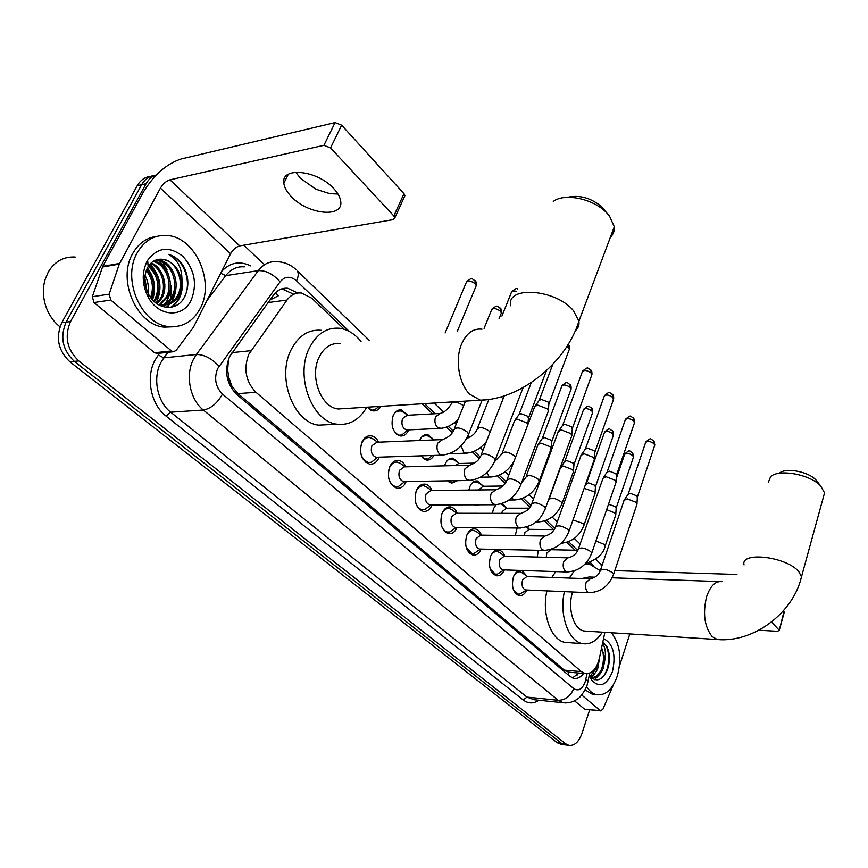 <?xml version="1.0" encoding="UTF-8"?>
<svg xmlns="http://www.w3.org/2000/svg" width="868" height="868" viewBox="0 0 868 868"><rect width="100%" height="100%" fill="white"/><g stroke="black" fill="none" stroke-linecap="round" stroke-linejoin="round"><path stroke-width="1.3" d="M537.27 557.061L538.29 550.312M515.223 535.621L517.165 528.015M527.473 526.757L528.634 528.721M492.438 513.313L493.458 508.8L495.997 504.72L493.132 503.95C490.55 501.281 489.899 497.744 491.179 493.349L495.823 489.769C501.53 487.816 505.122 484.854 506.586 480.85C508.594 477.78 512.934 478.387 519.596 482.684L520.843 484.659L520.344 486.026M502.409 503.418L506.261 507.715M468.904 490.073L469.783 486.839C471.606 482.608 474.156 480.655 477.443 480.981L483.064 485.917M444.622 465.834L445.208 464.044C447.074 459.812 449.689 457.87 453.053 458.195L458.977 463.284M419.613 440.521L419.678 440.347C421.588 436.137 424.268 434.195 427.718 434.532L433.957 439.783M408.665 429.877L408.589 430.061C406.647 434.325 403.88 436.289 400.278 435.942C392.889 432.731 390.502 425.993 393.128 415.718C395.081 411.519 397.826 409.587 401.374 409.913L407.884 415.24M526.757 590.001C524.804 594.168 522.232 596.045 519.042 595.654C513.031 592.79 511.165 586.529 513.444 576.905C514.854 573.271 516.861 571.101 519.455 570.417M522.004 570.504L527.267 576.536M504.395 569.918C502.398 574.204 499.729 576.135 496.398 575.744C490.094 572.782 488.131 566.381 490.518 556.54C492.481 551.809 495.227 549.628 498.753 550.008C501.411 550.605 503.418 552.677 504.785 556.236M481.208 549.075C479.169 553.491 476.402 555.487 472.908 555.086C466.3 552.026 464.239 545.473 466.713 535.415C468.731 530.673 471.552 528.504 475.176 528.883C477.921 529.48 480.015 531.563 481.458 535.155M457.143 527.429C455.06 531.976 452.195 534.048 448.539 533.646C441.606 530.489 439.425 523.762 441.996 513.465C444.08 508.735 446.966 506.565 450.687 506.955C453.519 507.552 455.7 509.646 457.23 513.259M432.156 504.937C430.04 509.635 427.056 511.773 423.215 511.371C415.935 508.106 413.635 501.205 416.325 490.67C418.452 485.939 421.425 483.769 425.244 484.17C428.163 484.756 430.43 486.872 432.058 490.496M406.191 481.534L406.148 481.642C403.989 486.438 400.907 488.63 396.904 488.207C389.244 484.843 386.813 477.758 389.613 466.962C391.793 462.232 394.853 460.073 398.77 460.474C401.786 461.071 404.152 463.186 405.877 466.821M379.197 457.165L379.034 457.566C376.81 462.351 373.652 464.543 369.54 464.12C361.479 460.626 358.896 453.356 361.826 442.289C364.061 437.57 367.197 435.421 371.222 435.823C374.336 436.409 376.799 438.524 378.632 442.181M344.26 329.287L311.775 298.212L301.478 293.015C295.749 292.462 290.921 294.805 287.004 300.046L248.78 354.318C243.344 368.911 245.742 381.551 255.941 392.271L581.343 671.615L585.227 673.611C591.889 674.089 596.598 669.033 599.343 658.443L604.887 632.338M228.544 358.918L227.655 369.768L228.675 377.2C228.392 381.03 229.499 384.101 231.995 386.434L231.246 387.92M231.995 386.434L228.675 377.2M569.994 672.299L572.381 672.505M275.373 292.885L278.509 295.695L269.915 300.057M232.309 386.694L237.973 393.627L564.308 670.161L568.692 672.223M589.947 564.384L588.33 562.844M575.148 550.225L566.858 542.294M553.578 529.588L544.583 520.974M530.044 507.075L521.451 498.85M505.176 483.27L497.429 475.859M479.277 458.488L472.442 451.957M452.271 432.644L446.456 427.089M432.644 413.862L422.119 403.794M380.944 406.332C378.915 409.707 376.289 411.226 373.066 410.879L367.381 407.168M433.946 455.44C432.004 458.857 429.508 460.387 426.438 460.04L420.839 455.852M457.577 480.666L451.61 483.226L447.53 480.829M479.624 504.785L475.848 505.545L473.863 504.807M565.86 744.983L561.412 743.279L74.333 361.381C62.55 350.119 59.805 337.034 66.131 322.115L141.636 184.721C144.902 179.047 149.47 175.9 155.329 175.282C149.47 175.9 144.902 179.047 141.636 184.721L66.131 322.115C59.805 337.034 62.55 350.119 74.333 361.381L561.412 743.279L565.86 744.983M561.65 744.451L557.191 742.748L69.939 361.847C58.156 350.629 55.433 337.587 61.747 322.722L137.231 185.709C140.486 180.056 145.043 176.92 150.902 176.291M297.735 293.048L287.796 288.284C282.1 287.753 277.293 290.075 273.398 295.228L229.521 356.683C224.042 371.211 226.439 383.808 236.736 394.452L569.929 676.389L573.781 678.342C577.372 678.96 580.649 677.344 583.611 673.47M593.842 671.517L592.974 673.872L593.842 671.517M172.656 306.013L172.124 307.022L172.656 306.013M589.708 709.753L581.885 733.644C578.782 742.086 574.421 745.992 568.822 745.352L565.654 743.811L78.749 360.904C66.955 349.598 64.221 336.469 70.536 321.518L146.074 183.723C148.591 179.253 152.019 176.312 156.37 174.924M243.821 245.188L263.481 263.85M168.218 306.632L167.763 307.467M579.13 673.08L572.413 677.919M281.829 288.849L293.449 294.1M337.956 194.02L329.851 193.683L315.952 189.235L300.523 178.385L295.706 172.2M333.605 188.454C317.146 170.03 280.755 166.461 283.836 183.191C284.357 187.542 286.896 192.056 291.464 196.732C308.042 214.602 343.478 218.248 340.723 201.409C340.234 197.307 337.869 192.989 333.605 188.454M157.694 353.417L154.569 352.766L171.495 350.943L110.811 300.046L93.972 302.541L92.333 296.715L102.739 266.346L143.535 191.817C153.972 174.804 166.526 163.857 181.195 158.974L335.07 122.594L341.645 125.155L330.545 147.896L323.905 145.325L169.933 179.828C166.233 181.021 163.065 183.788 160.417 188.106L119.285 264.111L109.162 294.144L110.811 300.046M154.569 352.766L93.972 302.541M171.495 350.943L173.264 351.746L176.106 350.477L193.39 327.323L230.584 253.716C233.025 249.496 236.085 246.892 239.763 245.883L393.215 219.615L394.853 217.835L393.844 215.958L403.967 193.672L341.645 125.155M403.967 193.672L404.944 195.571L404.293 197.003M393.844 215.958L330.545 147.896M59.935 326.78C53.187 321.355 48.38 314.194 45.505 305.286C42.868 296.531 42.716 288.002 45.038 279.713L48.293 271.966C54.738 261.42 63.7 256.44 75.169 257.047M200.248 308.4C193.087 321.572 182.649 327.627 168.924 326.552C141.549 324.795 121.466 279.431 137.22 252.838C144.435 240.436 154.45 234.664 167.253 235.499C195.474 237.159 215.069 281.796 200.248 308.4M173.85 326.759L164.345 327.127C136.981 325.37 116.909 280.169 132.652 253.651C138.457 243.409 146.518 237.648 156.826 236.378M162.511 259.315C156.533 258.707 151.748 261.149 148.146 266.628L147.668 267.452C143.556 275.861 143.871 284.812 148.602 294.306C156.902 310.353 176.822 311.601 184.168 297.659C189.332 287.471 189.072 276.903 183.387 265.955C179.459 259.901 174.522 256.049 168.566 254.4C178.417 259.966 182.822 269.633 181.781 283.38C180.197 269.839 173.915 261.832 162.913 259.358L162.891 259.358C176.161 260.248 185.481 282.697 177.278 296.031C173.383 302.498 167.915 305.525 160.851 305.102L158.258 304.625M146.996 261.452L147.647 260.291C157.683 247.12 169.466 245.839 182.985 256.451C194.736 269.753 197.448 284.389 191.101 300.35C182.877 318.111 158.66 316.939 148.33 297.301C142.026 284.867 141.582 272.921 146.996 261.452M160.179 305.644C165.17 304.429 168.978 301.5 171.614 296.845C179.817 283.554 170.497 261.203 157.227 260.324L155.383 260.237M160.233 305.666C165.821 304.787 170.085 301.782 173.025 296.65C181.228 283.337 171.907 260.964 158.638 260.085L155.86 260.053M159.625 304.408L165.994 297.659C173.752 284.975 165.788 263.753 152.996 261.518M160.374 304.592L167.394 297.464C175.401 284.444 166.678 262.603 153.603 261.127M156.587 303.301L160.428 298.473C167.231 287.037 161.925 268.331 150.576 263.525M157.358 303.637L161.817 298.266C168.848 286.527 162.934 267.192 151.173 262.95M153.723 301.109L154.895 299.265C160.33 286.538 158.128 275.579 148.298 266.389M154.439 301.782L156.273 299.069C161.817 285.778 159.343 274.624 148.851 265.575M150.631 297.529C153.983 287.568 152.518 278.585 146.258 270.566M151.444 298.581C155.643 287.775 154.07 278.031 146.735 269.351M146.942 290.747L144.815 277.977M147.983 293.102C148.938 286.657 147.961 280.776 145.054 275.46M160.851 305.102L162.273 304.907C169.336 305.33 174.804 302.303 178.699 295.825L181.781 283.38M162.783 262.125L167.036 269.796M171.191 286.017L170.66 298.386M170.237 300.48L169.379 303.648M169.238 304.093L168.934 304.983M152.562 299.905C156.37 288.187 154.645 277.543 147.386 267.962M156.11 303.073C162.793 288.784 160.775 275.785 150.045 264.078M171.723 307.109C179.774 301.153 183.256 292.125 182.172 280.028M152.117 299.395C155.556 288.089 153.886 277.814 147.093 268.559M158.226 279.019L154.927 271.142L149.687 264.49M164.866 284.812L163.379 276.914M162.533 306.567L164.399 304.57M165.072 303.724C168.804 298.7 170.605 292.44 170.475 284.943M168.642 275.113C166.526 269.004 163.021 264.122 158.139 260.465M157.802 260.226L156.978 259.684M166.255 307.37L169.976 303.811M170.638 302.975C174.229 298.158 176.052 292.136 176.096 284.91M170.953 307.25C177.842 302.357 181.434 294.87 181.737 284.78M184.873 296.335C192.175 280.733 183.007 257.991 168.566 254.4M610.443 237.083C613.361 234.306 614.653 230.877 614.294 226.798L609.445 215.904L606.32 212.432C592.931 198.588 564.265 192.739 553.285 201.43M339.952 343.598C331.001 342.773 324.024 347.374 319.012 357.388C309.388 376.593 321.041 407.385 338.129 408.98L345.377 408.524M366.741 407.211C359.33 419.895 349.446 425.548 337.077 424.192C312.1 421.848 294.936 376.528 309.203 348.35C316.57 333.8 326.759 327.106 339.746 328.278C347.797 329.493 354.882 333.887 361.012 341.46M329.222 424.604L318.806 425.146C293.785 422.846 276.61 378.068 290.899 350.195C298.288 335.786 308.487 329.156 321.507 330.307M567.542 197.307C579.694 194.649 591.271 197.958 602.262 207.246L604.54 209.785M823.287 497.472L824.557 492.872L820.661 485.939C810.191 474.34 778.444 468.633 770.621 476.738L768.278 482.434M572.63 591.998C567.151 607.991 573.596 629.571 584.088 631.003L586.616 631.166M602.327 632.175C596.696 640.985 590.11 644.815 582.58 643.633C568.54 641.571 558.927 614.631 564.417 591.64M568.8 642.667L565.176 642.407C551.061 640.345 541.404 613.654 546.927 590.88M594.916 577.187L589.155 576.992L581.799 578.522M569.289 578.077L574.247 570.905M584.641 564.471L590.012 564.395L600.2 570.677M551.831 577.448L555.726 571.611M779.345 473.255C785.171 467.299 808.26 471.454 815.909 479.928L816.972 481.132M373.435 439.175L369.942 437.559C366.394 437.201 363.627 439.099 361.663 443.255C359.081 452.998 361.359 459.4 368.466 462.481L371.32 462.286L375.757 458.716M441.139 439.642L376.907 442.246L371.938 445.685C370.397 451.555 371.754 455.418 376.028 457.262L377.461 457.219M400.756 463.686L397.49 462.156C394.029 461.798 391.338 463.707 389.417 467.874L388.441 471.313M388.582 477.78C389.819 482.792 392.238 485.733 395.851 486.579L398.51 486.416L402.644 483.27M468.46 465.226L404.39 466.865L399.54 470.315C398.065 476.033 399.356 479.787 403.403 481.577L404.683 481.556M427.013 487.252L423.953 485.798C420.579 485.451 417.964 487.36 416.087 491.527L415.501 493.295M415.555 502.377C416.868 506.597 419.081 509.06 422.173 509.755L424.658 509.614L428.499 506.825M494.662 489.78L430.788 490.507L426.069 493.968C424.658 499.556 425.873 503.212 429.725 504.937L430.875 504.937M534.428 406.918L537.498 405.031L547.252 408.806L548.413 410.889L547.86 412.376M535.426 405.54L538.93 400.734L541.155 399.356L548.185 402.079L548.847 404.39M441.454 525.65C442.756 529.306 444.774 531.444 447.497 532.041L449.83 531.932L453.389 529.447M519.802 513.357L456.177 513.259L451.577 516.72C450.221 522.178 451.371 525.737 455.038 527.408L456.069 527.418M558.113 431.678L561.216 429.855L570.775 433.555L571.871 435.497L571.361 436.875M559.035 430.387L562.486 425.548L564.732 424.213L571.621 426.882L572.251 429.031M452.261 509.917L449.396 508.539C446.119 508.192 443.559 510.113 441.736 514.279M466.333 547.871L471.888 553.502L474.069 553.415L477.378 551.202M543.954 536.023L480.601 535.144L476.12 538.616C474.818 543.943 475.914 547.426 479.407 549.043L480.329 549.064M580.887 455.483L584.034 453.725L593.408 457.36L594.428 459.172L593.972 460.463M581.734 454.268L585.14 449.407L587.419 448.127L594.168 450.742L594.764 452.738M476.575 531.726L473.885 530.435C470.803 530.088 468.362 531.889 466.561 535.838M490.268 569.158L495.389 574.171L497.429 574.095L500.5 572.131M567.173 557.82L504.124 556.225L499.762 559.697C498.514 564.916 499.556 568.301 502.876 569.875L503.711 569.896M602.826 478.387L605.994 476.706L615.195 480.275L616.15 481.968L615.737 483.161M603.596 477.259L606.949 472.366L609.249 471.14L615.868 473.711L616.443 475.577M499.99 552.742L497.462 551.516C494.695 551.169 492.427 552.721 490.648 556.182M513.324 589.6L518.044 594.103L519.965 594.038L522.807 592.291M589.513 578.804L526.789 576.536L522.547 580.008C521.342 585.119 522.33 588.428 525.509 589.947L526.258 589.98M623.94 500.456L627.141 498.85L636.168 502.344L637.069 503.928L636.7 505.046M624.656 499.404L627.965 494.489L630.276 493.317L636.776 495.834L637.318 497.57M522.558 572.999L520.182 571.838C517.686 571.491 515.581 572.847 513.856 575.896M369.28 409.143L371.916 410.119L374.737 409.88L378.936 406.463M396.698 434.282L399.128 435.183L401.765 434.987L405.877 431.667M438.796 413.526L407.168 415.284L402.524 418.56C401.059 424.354 402.394 428.163 406.549 429.975L407.938 429.91M403.229 412.116L400.159 410.803L395.504 412.072M423.063 458.445L427.772 459.107L431.602 456.167M501.075 396.85L503.104 398.716M429.389 436.637L426.503 435.378L422.239 436.463M443.157 439.479L431.83 440.022M448.42 481.686L452.792 482.326L455.483 480.698M514.366 420.926L517.285 419.179L526.778 422.846L527.896 424.593M515.31 419.645L518.804 414.882L520.909 413.613L527.744 416.26L528.428 418.495M454.561 460.214L451.837 459.02L447.921 459.931M474.622 463.1L458.716 463.523L454.93 465.574M474.85 504.796L476.293 504.796M502.811 486.015L483.031 486.275L478.594 489.964M537.813 444.763L540.764 443.071L550.073 446.684L551.169 448.593L550.703 449.874M538.67 443.559L542.109 438.774L544.247 437.537L550.952 440.141L551.603 442.224M478.778 482.912L476.228 481.773L472.626 482.543M529.22 508.171L506.456 508.203L502.257 511.523L501.78 513.324M560.381 467.7L563.365 466.083L572.5 469.621L573.531 471.411L573.108 472.604M561.173 466.583L564.558 461.765L566.717 460.582L573.292 463.132L573.911 465.085M502.116 504.785L500.684 503.961M554.175 529.588L529.024 529.328L524.923 532.659L524.348 535.751M584.142 488.326L594.103 491.722L595.079 493.404L594.688 494.521M585.184 485.386L588.363 482.792L594.819 485.288L595.415 487.111M577.871 550.29L550.789 549.715L546.797 553.035L546.265 557.289M606.656 509.635L614.935 513.031L615.781 514.29L615.499 515.646M608.501 504.254L615.586 506.652L616.139 508.355M585.151 709.275L600.33 710.642L581.668 694.997M584.359 708.972L574.518 700.801M614.794 570.634L736.943 574.464M758.925 630.222L777.294 631.286L779.214 630.472L783.978 611.528L783.37 610.866M783.978 611.528L784.184 612.537M778.889 629.886L771.554 621.998M600.33 710.642L602.772 709.525L613.416 684.776M629.832 633.922L619.481 666.006M611.376 632.75C620.023 643.741 621.998 658.194 617.289 676.096C612.493 689.452 605.658 695.669 596.783 694.747C592.811 693.868 589.394 691.112 586.54 686.48M594.884 694.563L592.464 694.324L585.043 689.865M589.296 675.347L589.589 675.771C595.665 682.335 601.34 680.946 606.602 671.604L607.35 669.846C609.531 663.76 609.976 657.684 608.696 651.597L607.123 646.985L602.793 642.212M602.511 643.524C605.105 647.061 605.951 652.204 605.061 658.931L601.622 647.702M603.575 638.533C613.231 643.741 616.171 654.83 612.407 671.789C606.624 685.481 599.723 688.291 591.705 680.219L589.242 675.597M589.936 676.226L596.197 668.827L597.868 663.402M590.349 676.747C593.625 675.369 596.153 672.45 597.922 667.969L599.712 656.74M591.054 677.496C595.209 677.789 598.66 675.12 601.426 669.478L603.151 664.042L603.737 658.248L603.141 652.899L601.47 648.45M590.75 677.192L591.976 677.55C596.674 678.049 600.428 675.011 603.249 668.414L605.061 658.931M591.575 677.452L594.623 673.644M594.591 679.677L599.886 674.186M596.24 668.729L597.423 664.465M601.47 669.391C603.477 663.586 603.954 657.749 602.88 651.879M602.37 677.517C610.812 668.848 610.627 647.083 602.761 642.353M231.984 352.625L250.917 350.683M292.657 293.384L292.451 294.23M227.655 369.768L226.548 368.694M568.887 672.385L567.965 674.729M237.973 393.627L255.941 392.271M268.114 302.541L287.004 300.046M564.308 670.161L581.343 671.615M557.191 742.748L565.654 743.811M69.939 361.847L78.749 360.904M61.747 322.722L70.536 321.518M137.231 185.709L146.074 183.723M349.283 331.424L296.541 280.841C290.476 275.785 284.986 276.122 280.06 281.85L217.597 368.683C213.886 378.459 215.514 386.922 222.49 394.072L573.748 688.617C578.381 691.503 582.178 689.29 585.14 681.977L587.039 673.752M565.752 702.928L563.115 702.722L558.232 700.302L203.34 410.021C189.973 399.638 185.123 375.117 193.445 359.341L196.418 354.469L163.792 357.855L160.819 362.629C152.497 378.079 157.336 402.058 170.681 412.191L526.974 697.112L534.048 699.738M538.941 700.237C533.516 703.85 528.265 703.764 523.187 699.977L166.038 416.087L170.681 412.191L203.34 410.021C210.924 408.622 217.304 403.305 222.49 394.072M587.853 682.107L588.027 681.293L585.759 679.698M166.038 416.087C150.989 404.727 145.509 377.721 154.905 360.339L159.593 353.222M221.698 271.293C230.128 262.494 239.774 260.682 250.624 265.868M219.061 366.242C211.759 358.451 204.208 354.524 196.418 354.469L258.306 270.642L225.713 275.644L206.855 300.675M280.06 281.85C273.29 274.093 266.042 270.349 258.306 270.642C263.384 264.067 269.612 261.094 277 261.724C283.413 261.865 289.196 264.002 294.35 268.114L296.227 269.764M244.429 266.845C237.029 266.259 230.79 269.188 225.713 275.644L220.711 273.257M167.958 352.321L163.792 357.855L158.258 354.979M573.748 688.617C570.46 696.32 565.285 700.205 558.232 700.302L526.974 697.112L523.187 699.977M593.376 565.448L590.034 562.236M577.556 550.279L568.573 541.675M554.826 528.482L546.319 520.333M530.956 505.599L523.22 498.178M506.109 481.783L499.209 475.165M480.243 456.98L474.254 451.241M453.27 431.114L448.289 426.34M435.128 413.732L424.615 403.642M601.839 566.11L599.376 562.681M296.541 280.841C298.559 276.436 298.776 273.062 297.192 270.718L369.518 340.603M239.763 245.883L169.933 179.828M230.584 253.716L160.417 188.106M102.739 266.346L119.589 263.427M323.905 145.325L335.07 122.594M119.285 264.111L102.435 267.029M92.333 296.715L109.162 294.144M168.772 306.556L168.273 307.467M482.022 329.189C473.288 328.191 466.485 333.117 461.602 343.956C454.832 359.515 458.89 383.873 469.859 394.3L480.384 400.191L487.935 399.606M510.72 305.764C505.903 285.409 556.193 288.979 573.574 310.852L578.913 321.236C579.423 325.077 578.229 328.245 575.354 330.741M721.905 581.658C715.373 580.876 710.263 585.943 706.574 596.859C702.624 613.557 704.48 626.783 712.118 636.526L717.228 639.51L719.713 639.651M744.05 564.927C740.133 551.061 787.026 556.638 798.875 571.806L801.5 576.786L800.329 581.007M501.921 316.039L511.176 292.972C511.382 291.106 513.151 290.563 516.482 291.355M467.982 435.769L468.611 434.195L467.168 431.906C460.224 427.349 455.776 426.752 453.823 430.105C451.989 434.347 448.246 437.505 442.593 439.588L437.678 443.157C436.279 447.671 436.984 451.382 439.794 454.279L443.233 455.125M494.706 461.418L495.27 459.953L493.935 457.827C487.122 453.4 482.727 452.792 480.753 456.015C479.082 460.138 475.414 463.208 469.762 465.194L464.977 468.774C463.642 473.234 464.326 476.847 467.017 479.624L470.141 480.438M566.956 346.386L569.354 349.251L568.931 350.39M549.021 403.587L569.354 349.251C569.43 346.516 569.137 345.03 568.486 344.802L568.562 347.688M562.855 424.821L582.168 372.209C583.752 369.692 586.757 369.985 591.206 373.088L591.553 375.605M590.728 369.801L591.206 373.088M544.952 509.668L545.408 508.398L544.247 506.554C537.704 502.377 533.419 501.758 531.39 504.709C530.066 508.605 526.55 511.491 520.843 513.357L516.33 516.948C515.104 521.288 515.733 524.739 518.218 527.31L520.811 528.037M585.477 448.734L604.063 396.643C605.647 394.224 608.62 394.517 612.992 397.544L613.34 399.888M612.482 394.267L612.992 397.544M568.605 532.388L569.017 531.216L567.932 529.491C561.509 525.422 557.278 524.804 555.227 527.625C553.339 531.986 549.889 534.786 544.898 536.033L540.493 539.636C539.321 543.9 539.929 547.274 542.316 549.759L544.692 550.442M607.253 471.747L625.155 420.177C626.739 417.844 629.68 418.148 633.976 421.089L634.313 423.291M633.434 417.834L633.976 421.089M591.347 554.251L591.726 553.155L590.696 551.549C584.403 547.589 580.215 546.959 578.153 549.661C576.406 553.925 573.021 556.648 568.019 557.842L563.744 561.444C562.616 565.654 563.191 568.952 565.491 571.339L567.672 571.99M628.237 493.914L645.488 442.864C647.083 440.618 649.98 440.933 654.201 443.798L654.526 445.848M653.637 440.553L654.201 443.798M613.231 575.289L613.578 574.28L612.613 572.771C606.428 568.92 602.294 568.29 600.222 570.873C598.595 575.039 595.285 577.687 590.273 578.826L586.117 582.428C585.032 586.584 585.585 589.817 587.799 592.117L589.806 592.735M445.143 332.932L466.083 282.914C467.57 280.169 470.63 280.462 475.252 283.793L476.239 285.691L475.697 286.993M474.959 280.483L475.252 283.793M484.073 328.375L491.386 310.364C492.872 307.717 495.899 308.01 500.435 311.254L501.357 313.022L500.869 314.238M500.098 307.956L500.435 311.254M463.631 405.725C457.035 401.504 452.846 401.016 451.056 404.271C447.899 409.37 444.286 412.43 440.195 413.45L435.584 416.792C434.25 421.089 434.933 424.658 437.624 427.49L441.042 428.336M461.147 445.881L463.783 452.336L466.908 453.15M466.659 438.481C471.932 436.409 475.36 433.457 476.944 429.638C478.908 426.481 483.118 427.034 489.585 431.32L490.138 431.939M486.774 472.637L488.923 476.228L491.787 476.999M494.651 461.537L501.834 454.007C503.798 450.98 507.964 451.544 514.312 455.711L515.462 457.414M542.467 438.101L561.639 386.575C563.148 384.22 566.066 384.535 570.374 387.519L570.764 389.938M569.918 384.242L570.374 387.519M511.892 497.755L513.096 499.198L515.722 499.935M521.484 482.955L525.758 477.443C527.744 474.536 531.856 475.1 538.095 479.158L539.234 481.035L538.778 482.261M564.873 461.147L583.35 410.13C584.869 407.851 587.745 408.177 591.987 411.074L592.367 413.352M591.488 407.819L591.987 411.074M536.511 521.418L538.789 522.015M547.795 501.845L548.793 500.001C550.789 497.201 554.858 497.776 560.978 501.726L562.052 503.483L561.639 504.623M586.475 483.346L604.291 432.839C605.81 430.647 608.652 430.962 612.83 433.805L613.188 435.931M612.298 430.561L612.83 433.805M572.967 520.019L583.025 523.458L584.023 525.107L583.654 526.171M616.237 478.745L624.483 454.734C626.012 452.629 628.823 452.955 632.924 455.722L633.282 457.707M632.371 452.488L632.924 455.722M595.893 540.992L604.258 544.41L605.202 545.95L604.866 546.948M477.443 480.981L475.577 481.013M453.053 458.195L451.002 458.261M427.718 434.532L425.439 434.629M401.374 409.913L398.835 410.065M498.753 550.008L497.104 549.976M475.176 528.883L473.353 528.872M450.687 506.955L448.658 506.955M425.244 484.17L422.987 484.203M398.77 460.474L396.253 460.55M371.222 435.823L368.412 435.942M576.97 675.467L577.806 672.971M568.247 672.147L585.227 673.611M560.37 744.299L568.822 745.352M534.406 699.771L563.115 702.722C568.518 703.362 573.379 702.049 577.73 698.783C581.159 697.351 587.538 685.872 587.159 684.689L589.773 673.123M602.023 565.545L595.654 559.079M580.106 544.062L574.28 538.431M557.256 521.983L552.113 517.013M533.484 499.013L529.089 494.771M508.756 475.121L505.176 471.66M482.999 450.242L480.308 447.638M469.631 437.32L468.004 435.758M456.156 424.3L454.441 422.64M443.57 412.137L434.152 403.045M283.076 288.946L287.796 288.284M288.274 174.305L283.836 183.191M394.853 217.835L404.944 195.571M173.264 351.746L156.338 353.569M168.924 326.552L164.345 327.127M148.157 266.628L147.647 260.291M158.638 260.085L157.227 260.324M148.602 294.306L148.33 297.301M338.129 408.98L480.384 400.191C520.138 399.54 565.969 363.204 578.913 321.236L614.294 226.798M337.077 424.192L318.806 425.146M602.262 207.246L606.32 212.432M584.088 631.003L717.228 639.51C753.12 642.906 793.07 613.502 801.5 576.786L824.557 492.872M582.58 643.633L565.176 642.407M612.179 577.795L719.246 581.56M815.909 479.928L820.661 485.939M511.74 291.626C515.039 288.784 516.937 287.883 517.436 288.957M368.466 462.481L365.96 462.546M377.634 457.219L371.32 462.286M376.028 457.262L441.736 455.19C454.007 453.866 462.969 446.857 468.611 434.195L482.022 400.398M367.479 437.656L365.005 437.765M377.623 442.224L372.719 438.644M454.452 428.521L465.487 401.114M395.851 486.579L393.421 486.612M404.889 481.556L398.51 486.416M403.403 481.577L468.807 480.471C480.981 479.31 489.802 472.463 495.27 459.953L523.133 387.551M395.276 462.221L392.889 462.286M405.063 466.843L400.072 463.186M481.328 454.539L504.21 395.895M422.173 509.755L419.819 509.755M431.092 504.937L424.658 509.614M429.725 504.937L494.782 504.742C506.858 503.722 515.549 497.028 520.843 484.659L548.413 410.889M421.967 485.83L419.656 485.863M431.429 490.507L426.351 486.764M507.107 479.494L534.428 407.331M548.945 403.273L548.316 410.455M552.786 364.386L539.343 399.953M582.58 371.124C588.884 366.057 586.876 368.151 591.086 370.224C591.716 370.441 591.998 371.884 591.943 374.542L572.403 428.293M447.497 532.041L445.23 532.019M456.308 527.429L449.83 531.932M455.038 527.408L519.748 528.037C537.346 525.856 541.382 516.97 545.408 508.398L571.871 435.497M447.617 508.539L445.382 508.55M456.774 513.259L451.642 509.451M531.856 503.44L558.113 432.058M572.337 427.989L571.773 435.096M604.443 395.634C610.692 390.535 608.62 392.64 612.841 394.69C613.448 394.907 613.73 396.307 613.687 398.9L594.895 452.054M471.888 553.502L469.696 553.448M480.579 549.064L474.069 553.415M479.407 549.043L543.737 550.431C555.596 549.683 564.026 543.27 569.017 531.216L594.428 459.172M472.279 530.413L470.12 530.391M481.165 535.155L475.979 531.292M555.65 526.453L580.898 455.841M594.84 451.783L594.341 458.792M625.492 419.244C631.73 414.112 629.615 416.26 633.803 418.257L634.627 422.369L616.551 474.937M495.389 574.171L493.274 574.095M503.972 569.907L497.429 574.095M502.876 569.875L566.815 571.969C578.565 571.339 586.876 565.068 591.726 553.155L616.15 481.968M496.019 551.484L493.935 551.43M504.655 556.236L499.425 552.319M578.544 548.565L602.826 478.735M616.497 474.677L616.063 481.61M645.792 441.986C651.976 436.854 649.785 438.991 653.995 440.977L654.819 444.991L637.416 496.984M518.044 594.103L516.015 594.005M526.518 589.99L519.965 594.038M525.509 589.947L589.025 592.714C600.678 592.193 608.859 586.052 613.578 574.28L637.069 503.928M518.88 571.795L516.872 571.719M527.299 576.558L522.015 572.598M600.569 569.853L623.951 500.771M637.362 496.746L636.993 503.592M466.659 281.579C472.951 276.762 471.324 278.867 475.284 280.863C476.055 281.189 476.369 282.794 476.239 285.691L457.143 331.717M371.916 410.119L370.886 410.173M378.752 406.474L374.737 409.88M491.896 309.116C498.362 304.234 496.344 306.371 500.435 308.335C501.151 308.596 501.454 310.158 501.357 313.022L499.078 318.675M399.128 435.183L398.13 435.226M408.058 429.899L401.765 434.987M406.549 429.975L439.588 428.423C446.26 428.076 452.445 425.038 458.163 419.32M397.772 410.944L396.806 410.998M407.797 415.251L402.741 411.79M451.675 402.741L452 401.949M425.298 459.281L424.333 459.313M432.481 455.483L427.772 459.107M449.331 453.736L465.606 453.204C473.483 452.781 480.405 448.919 486.362 441.617M424.365 435.465L423.421 435.508M434.043 439.848L428.911 436.311M477.509 428.217L488.858 399.475M450.481 482.467L449.548 482.478M454.995 480.709L452.792 482.326M480.503 477.226L490.615 477.031C500.51 476.326 508.312 471.053 514.03 461.201M546.471 370.603L528.59 417.747M449.917 459.074L448.995 459.096M459.281 463.501L454.094 459.899M502.344 452.684L514.377 421.305M528.525 417.454L527.863 424.495M531.292 382.56L519.183 414.166M562.03 385.576C568.182 380.607 566.24 382.745 570.254 384.632C570.894 384.817 571.187 386.26 571.133 388.962L551.744 441.53M509.049 499.99L514.67 499.957C526.106 498.959 534.287 492.655 539.234 481.035L551.169 448.593M474.481 481.805L473.602 481.816M483.574 486.275L478.333 482.597M526.225 476.206L537.813 445.121M551.679 441.259L551.082 448.214M583.697 409.197C589.828 404.195 587.842 406.365 591.835 408.21C592.432 408.351 592.725 409.761 592.703 412.43L574.041 464.434M535.816 522.004L537.834 522.015C549.173 521.147 557.245 514.974 562.052 503.483L573.531 471.411M506.955 508.203L501.682 504.471M549.205 498.85L560.381 468.036M573.976 464.174L573.455 471.064M604.605 431.96C610.736 426.926 608.609 429.139 612.645 430.951C613.22 431.081 613.513 432.459 613.492 435.063L595.524 486.514M561.162 543.27C572.012 542.044 579.629 535.99 584.023 525.107L595.079 493.404M529.502 529.339L526.366 527.115M595.47 486.264L595.003 493.067M624.776 453.921C630.873 448.875 628.692 451.1 632.718 452.89L633.553 456.915L616.247 507.802M585.585 563.506C597.01 559.654 603.553 553.806 605.202 545.95L615.846 514.605M616.193 507.574L615.781 514.29M779.214 630.472L784.303 612.124M600.895 710.925L584.923 709.243M596.783 694.747L592.464 694.324M591.976 677.55L591.021 677.463M589.589 675.771L591.705 680.219"/></g></svg>
